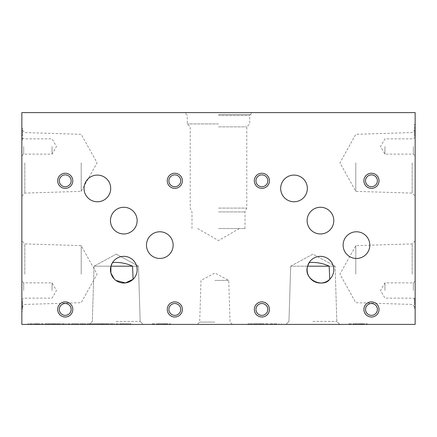 <?xml version="1.0" encoding="UTF-8"?>
<svg xmlns="http://www.w3.org/2000/svg" width="437" height="437" viewBox="0 0 437 437"><rect width="100%" height="100%" fill="white"/><g stroke="black" fill="none" stroke-linecap="round" stroke-linejoin="round"><path stroke-width="0.33" stroke-dasharray="2.19 1.64" d="M329.749 279.259A13.339 13.339 0 0 0 324.172 256.874A13.339 13.339 0 0 0 309.183 262.555M312.892 321.424L336.818 321.424L312.892 321.424M329.198 266.182L335.092 266.182L329.198 266.182M307.582 266.182L290.692 266.182L307.582 266.182M312.892 324.391L339.784 324.391L312.892 324.391M214.867 280.401L228.748 280.401L214.867 280.401M214.867 322.107L199.687 322.107L214.867 322.107M214.867 324.391L232.331 324.391L214.867 324.391M173.15 245.124A13.339 13.339 0 0 0 153.136 233.571A13.339 13.339 0 0 0 153.136 256.677A13.339 13.339 0 0 0 173.15 245.124M369.8 245.124A13.339 13.339 0 0 0 349.786 233.571A13.339 13.339 0 0 0 349.786 256.677A13.339 13.339 0 0 0 369.8 245.124M110.703 188.429A13.339 13.339 0 0 0 90.694 176.876A13.339 13.339 0 0 0 90.694 199.982A13.339 13.339 0 0 0 110.703 188.429M307.353 188.429A13.339 13.339 0 0 0 287.344 176.876A13.339 13.339 0 0 0 287.344 199.982A13.339 13.339 0 0 0 307.353 188.429M137.147 220.619A13.339 13.339 0 0 0 117.132 209.061A13.339 13.339 0 0 0 117.132 232.173A13.339 13.339 0 0 0 137.147 220.619M333.797 220.619A13.339 13.339 0 0 0 313.782 209.061A13.339 13.339 0 0 0 313.782 232.173A13.339 13.339 0 0 0 333.797 220.619M133.099 279.259A13.339 13.339 0 0 0 127.522 256.874A13.339 13.339 0 0 0 112.533 262.555M132.548 266.182L138.442 266.182L132.548 266.182M110.932 266.182L94.042 266.182L110.932 266.182M312.892 266.182L335.092 266.182L312.892 266.182M116.242 324.391L89.35 324.391L116.242 324.391M116.242 321.424L140.168 321.424L116.242 321.424M116.242 266.182L94.042 266.182L116.242 266.182M355.794 274.168L355.794 245.649L355.794 274.168M412.162 274.168L412.162 243.89L412.162 274.168M415.15 274.168L415.15 240.902L415.15 274.168M355.794 162.832L355.794 191.351L355.794 162.832M412.162 162.832L412.162 193.11L412.162 162.832M415.15 162.832L415.15 196.098L415.15 162.832M81.206 274.168L81.206 245.649L81.206 274.168M24.838 274.168L24.838 243.89L24.838 274.168M21.85 274.168L21.85 240.902L21.85 274.168M81.206 162.832L81.206 191.351L81.206 162.832M24.838 162.832L24.838 193.11L24.838 162.832M21.85 162.832L21.85 196.098L21.85 162.832M415.15 129.232L415.15 136.142L415.15 129.232L414.544 129.232L415.15 129.232M415.15 302.175L415.15 308.702L415.15 302.175L414.544 302.175L414.544 298.149L414.544 302.404L415.15 302.404M415.15 290.507L415.15 281.051L415.15 290.507M415.15 146.493L415.15 155.949L415.15 146.493M415.15 324.391L415.15 112.609L21.85 112.609L21.85 324.391L415.15 324.391M21.85 133.214L21.85 140.157L21.85 128.298L21.85 133.214L22.456 133.214L21.85 133.214M22.456 307.386L22.456 300.858L21.85 300.858L21.85 311.412L21.85 300.858L22.456 300.858L22.456 302.852L21.85 302.852L21.85 309.336L21.85 302.852L22.456 302.852L22.456 307.386L21.85 307.386M21.85 290.507L21.85 281.051L21.85 290.507M21.85 146.493L21.85 155.949L21.85 146.493M361.907 324.391L353.233 324.391L367.233 324.391L361.907 324.391L361.907 323.784L353.233 323.784L353.233 324.391L353.233 323.784L362.453 323.784L362.453 324.391M165.257 324.391L156.583 324.391L170.583 324.391L165.257 324.391L165.257 323.784L156.583 323.784L156.583 324.391L156.583 323.784L165.803 323.784L165.803 324.391M348.95 324.391L364.638 324.391L348.95 324.391L348.95 323.784L351.277 323.784L351.277 324.391M152.3 324.391L167.988 324.391L152.3 324.391L152.3 323.784L154.627 323.784L154.627 324.391M265.696 324.391L281.384 324.391L265.696 324.391L265.696 323.784L268.023 323.784L268.023 324.391M248.516 324.391L264.106 324.391L248.516 324.391L248.516 323.784L252.324 323.784L252.324 324.391M263.855 324.391L250.166 324.391L250.183 323.784L250.183 324.391L263.855 324.391L263.855 323.784L256.617 323.784L256.617 324.391L256.617 323.784L261.839 323.784L261.839 324.391L261.839 323.784L256.672 323.784L256.672 324.391M120.224 323.784L124.692 323.784L124.692 324.391L124.692 323.784L130.991 323.784L119.787 323.784L119.787 324.391L113.926 324.391L120.224 324.391L120.224 323.784L120.224 324.391L130.991 324.391L119.787 324.391L119.787 323.784L113.926 323.784L113.926 324.391L113.926 323.784L120.224 323.784L120.224 324.391M103.165 324.391L106.071 324.391L106.071 323.784L100.543 323.784L106.071 323.784L103.165 323.784L103.165 324.391L94.086 324.391L113.03 324.391L94.578 324.391L106.098 324.391L106.098 323.784L104.186 323.784L104.186 324.391M106.098 323.784L106.098 324.391M93.551 323.784L71.575 323.784L71.575 324.391L65.719 324.391L93.551 324.391L71.575 324.391L71.575 323.784L65.719 323.784L65.719 324.391L65.719 323.784L72.018 323.784L72.018 324.391L72.018 323.784L76.486 323.784L76.486 324.391L76.486 323.784L82.784 323.784L82.784 324.391L82.784 323.784L87.253 323.784L87.253 324.391L87.253 323.784L93.551 323.784L93.551 324.391M54.756 324.391L57.668 324.391L57.668 323.784L52.14 323.784L57.668 323.784L54.756 323.784L54.756 324.391L45.683 324.391L64.627 324.391L46.169 324.391L57.689 324.391L57.689 323.784L55.783 323.784L55.783 324.391M57.689 323.784L57.689 324.391M58.727 324.391L58.727 323.784L58.711 324.391M38.112 324.391L27.902 324.391L45.841 324.391L38.112 324.391L38.112 323.784L27.902 323.784L27.902 324.391L27.902 323.784L37.254 323.784L37.254 324.391M218.5 112.609L251.144 112.609L218.5 112.609M218.5 126.861L246.785 126.861L218.5 126.861M218.5 123.928L187.276 123.928L218.5 123.928M218.5 115.537L249.724 115.537L218.5 115.537M218.5 114.489L251.144 114.489L218.5 114.489M413.331 290.507L413.331 282.87L413.331 290.507M384.948 290.507L384.948 282.87L384.948 290.507M52.052 290.507L52.052 282.87L52.052 290.507M23.669 290.507L23.669 282.87L23.669 290.507M413.331 146.493L413.331 154.13L413.331 146.493M384.948 146.493L384.948 154.13L384.948 146.493M52.052 146.493L52.052 154.13L52.052 146.493M23.669 146.493L23.669 154.13L23.669 146.493M267.81 180.803A5.927 5.927 0 0 0 258.923 175.669A5.927 5.927 0 0 0 258.923 185.938A5.927 5.927 0 0 0 267.81 180.803M71.16 180.803A5.927 5.927 0 0 0 62.273 175.669A5.927 5.927 0 0 0 62.273 185.938A5.927 5.927 0 0 0 71.16 180.803M267.81 309.445A5.927 5.927 0 0 0 258.923 304.31A5.927 5.927 0 0 0 258.923 314.574A5.927 5.927 0 0 0 267.81 309.445M71.16 309.445A5.927 5.927 0 0 0 62.273 304.31A5.927 5.927 0 0 0 62.273 314.574A5.927 5.927 0 0 0 71.16 309.445M377.388 309.445A5.927 5.927 0 0 0 368.5 304.31A5.927 5.927 0 0 0 368.5 314.574A5.927 5.927 0 0 0 377.388 309.445M180.738 309.445A5.927 5.927 0 0 0 171.85 304.31A5.927 5.927 0 0 0 171.85 314.574A5.927 5.927 0 0 0 180.738 309.445M377.388 180.803A5.927 5.927 0 0 0 368.5 175.669A5.927 5.927 0 0 0 368.5 185.938A5.927 5.927 0 0 0 377.388 180.803M180.738 180.803A5.927 5.927 0 0 0 171.85 175.669A5.927 5.927 0 0 0 171.85 185.938A5.927 5.927 0 0 0 180.738 180.803M114.194 278.943L115.914 280.45M218.5 208.094L246.785 208.094L218.5 208.094M218.5 211.923L245.004 211.923L218.5 211.923M218.5 228.546L245.004 228.546L218.5 228.546M37.254 323.784L45.787 323.784L45.787 324.391M45.787 323.784L45.83 324.391L45.841 323.784L38.112 323.784M35.998 324.391L39.789 324.391L35.998 324.391L35.998 323.784L33.922 323.784L33.922 324.391L33.922 323.784L35.856 323.784L35.856 324.391M39.767 324.391L39.789 323.784L35.998 323.784M35.856 323.784L39.767 323.784M39.789 324.391L39.789 323.784M54.756 323.784L50.124 323.784L50.124 324.391M50.124 323.784L45.683 323.784L45.683 324.391L45.705 323.784L48.545 323.784L48.545 324.391M48.545 323.784L49.081 323.784L49.081 324.391M49.081 323.784L54.685 323.784L54.685 324.391M54.685 323.784L64.627 323.784L64.627 324.391M63.835 324.391L63.835 323.784L63.835 324.391L63.835 323.784L64.627 323.784M63.835 323.784L60.066 323.784L60.066 324.391M60.066 323.784L58.782 323.784L58.782 324.391M58.782 323.784L54.243 323.784L54.243 324.391M54.243 323.784L52.571 323.784L52.571 324.391M52.571 323.784L46.169 323.784L46.169 324.391M46.169 323.784L52.2 323.784L52.2 324.391M52.2 323.784L55.128 323.784L55.128 324.391M55.128 323.784L55.783 323.784M54.084 324.391L57.668 324.391L54.084 324.391L54.084 323.784M53.128 323.784L53.128 324.391M57.668 323.784L57.668 324.391M54.314 323.784L54.314 324.391M93.529 323.784L93.529 324.391M82.97 323.784L82.97 324.391M82.254 323.784L82.254 324.391M103.165 323.784L98.533 323.784L98.533 324.391M98.533 323.784L94.086 323.784L94.086 324.391M94.086 323.784L94.108 324.391M94.108 323.784L96.948 323.784L96.948 324.391M96.948 323.784L97.484 323.784L97.484 324.391M97.484 323.784L103.094 323.784L103.094 324.391M103.094 323.784L107.136 323.784L107.136 324.391M107.136 323.784L107.12 324.391M107.12 323.784L113.03 323.784L113.03 324.391M112.243 324.391L112.238 323.784L112.238 324.391L112.238 323.784L113.03 323.784M112.243 323.784L108.469 323.784L108.469 324.391M108.469 323.784L107.191 323.784L107.191 324.391M107.191 323.784L102.651 323.784L102.651 324.391M102.651 323.784L100.974 323.784L100.974 324.391M100.974 323.784L94.578 323.784L94.578 324.391M94.578 323.784L100.603 323.784L100.603 324.391M100.603 323.784L103.536 323.784L103.536 324.391M103.536 323.784L104.186 323.784M102.487 324.391L106.071 324.391L102.487 324.391L102.487 323.784M101.531 323.784L101.531 324.391M106.071 323.784L106.071 324.391M102.722 323.784L102.722 324.391M124.692 323.784L124.692 324.391L124.692 323.784M130.991 323.784L130.991 324.391L130.991 323.784M252.324 323.784L248.516 323.784M248.751 323.784L248.751 324.391M253.121 323.784L253.121 324.391M260.61 323.784L260.61 324.391M264.106 323.784L264.106 324.391L264.106 323.784M256.672 323.784L255.765 323.784L255.765 324.391M255.765 323.784L250.166 323.784L250.166 324.391M250.166 323.784L255.842 323.784L255.842 324.391M261.752 324.391L261.752 323.784L256.617 323.784L256.617 324.391L256.617 323.784L255.842 323.784M261.752 323.784L263.855 323.784M268.023 323.784L265.696 323.784M272.093 323.784L272.093 324.391M269.886 323.784L269.886 324.391M276.916 323.784L276.916 324.391M278.899 323.784L278.899 324.391M281.384 323.784L281.384 324.391M274.573 323.784L274.573 324.391M273.36 324.391L276.244 324.391L273.36 324.391L273.36 323.784L270.525 323.784L270.525 324.391M270.525 323.784L276.244 323.784L276.244 324.391M276.244 323.784L273.36 323.784M154.627 323.784L152.3 323.784M158.697 323.784L158.697 324.391M156.49 323.784L156.49 324.391M163.525 323.784L163.525 324.391M165.508 323.784L165.508 324.391M167.988 323.784L167.988 324.391M161.182 323.784L161.182 324.391M159.964 324.391L162.854 324.391L159.964 324.391L159.964 323.784L157.129 323.784L157.129 324.391M157.129 323.784L162.854 323.784L162.854 324.391M162.854 323.784L159.964 323.784M351.277 323.784L348.95 323.784M355.347 323.784L355.347 324.391M353.14 323.784L353.14 324.391M360.175 323.784L360.175 324.391M362.158 323.784L362.158 324.391M364.638 323.784L364.638 324.391M357.832 323.784L357.832 324.391M356.614 324.391L359.504 324.391L356.614 324.391L356.614 323.784L353.779 323.784L353.779 324.391M353.779 323.784L359.504 323.784L359.504 324.391M359.504 323.784L356.614 323.784M165.803 323.784L170.583 323.784L167.923 323.784L167.923 324.391L159.33 324.391L167.906 324.391L167.906 323.784L164.831 323.784L164.831 324.391M164.831 323.784L159.33 323.784L166.836 323.784L159.33 323.784L159.33 324.391L166.836 324.391L159.33 324.391L159.33 323.784L159.33 324.391L159.33 323.784L165.126 323.784L165.126 324.391M164.219 323.784L164.219 324.391M164.47 323.784L164.47 324.391M362.453 323.784L367.233 323.784L364.573 323.784L364.573 324.391L355.98 324.391L364.556 324.391L364.556 323.784L361.481 323.784L361.481 324.391M361.481 323.784L355.98 323.784L363.486 323.784L355.98 323.784L355.98 324.391L363.486 324.391L355.98 324.391L355.98 323.784L355.98 324.391L355.98 323.784L361.776 323.784L361.776 324.391M360.869 323.784L360.869 324.391M361.12 323.784L361.12 324.391M22.456 307.156L21.85 307.156M22.456 306.971L22.456 302.852L21.85 302.852L22.456 302.852L22.456 309.336L22.456 306.971L21.85 306.971M22.456 135.208L21.85 135.208L22.456 135.208L22.456 140.157L21.85 140.157L22.456 140.157L22.456 128.298L21.85 128.298L22.456 128.298L22.456 135.208M414.544 302.404L414.544 308.702L415.15 308.702L414.544 308.702L414.544 306.708L415.15 306.708L415.15 300.219L415.15 306.708L414.544 306.708L415.15 306.708L414.544 306.708L414.544 300.219L414.544 302.59L415.15 302.59M414.544 302.59L414.544 302.175M414.544 124.283L415.15 124.283L414.544 124.283L414.544 136.142L415.15 136.142L414.544 136.142L414.544 131.226L415.15 131.226L414.544 131.226L414.544 124.283M55.57 323.784L55.57 324.391M53.833 323.784L53.833 324.391M103.979 323.784L103.979 324.391M102.236 323.784L102.236 324.391M259.682 323.784L259.682 324.391M255.863 323.784L255.863 324.391M22.456 306.659L21.85 306.659M414.544 302.901L415.15 302.901M290.692 266.182L288.966 321.424L286 324.391L288.966 321.424L290.692 266.182L312.892 254.137L335.092 266.182L336.818 321.424L339.784 324.391L336.818 321.424L335.092 266.182L312.892 254.137L290.692 266.182M232.331 324.391L230.048 322.107L228.748 280.401L214.867 273.016L200.993 280.401L199.687 322.107L197.409 324.391M116.242 254.137L94.042 266.182L92.316 321.424L89.35 324.391L92.316 321.424L94.042 266.182L116.242 254.137L138.442 266.182L140.168 321.424L143.134 324.391L140.168 321.424L138.442 266.182L116.242 254.137M415.15 240.902L412.162 243.89L355.794 245.649L339.937 274.168L355.794 302.683L412.162 304.442L415.15 307.435M415.15 129.565L412.162 132.558L355.794 134.317L339.937 162.832L355.794 191.351L412.162 193.11L415.15 196.098M21.85 307.435L24.838 304.442L81.206 302.683L97.063 274.168L81.206 245.649L24.838 243.89L21.85 240.902M21.85 196.098L24.838 193.11L81.206 191.351L97.063 162.832L81.206 134.317L24.838 132.558L21.85 129.565M245.004 228.546L245.004 211.923L246.785 208.094L246.785 126.861L249.724 123.928L249.724 115.537L250.325 114.489M191.996 228.546L191.996 211.923L190.215 208.094L190.215 126.861L187.276 123.928L187.276 115.537L186.675 114.489M251.144 114.489L251.144 112.609M185.856 114.489L185.856 112.609M415.15 281.051L413.331 282.87L384.948 282.87L380.54 290.507L384.948 298.138L413.331 298.138L415.15 299.957M21.85 299.957L23.669 298.138L52.052 298.138L56.46 290.507L52.052 282.87L23.669 282.87L21.85 281.051M415.15 137.043L413.331 138.862L384.948 138.862L380.54 146.493L384.948 154.13L413.331 154.13L415.15 155.949M21.85 155.949L23.669 154.13L52.052 154.13L56.46 146.493L52.052 138.862L23.669 138.862L21.85 137.043M197.688 228.546L218.5 240.563L239.312 228.546M52.14 324.391L52.14 323.784M100.543 324.391L100.543 323.784M247.795 324.391L247.795 323.784M170.583 324.391L170.583 323.784M166.836 324.391L166.836 323.784M169.638 324.391L169.638 323.784M367.233 324.391L367.233 323.784M363.486 324.391L363.486 323.784M366.288 324.391L366.288 323.784M21.85 311.412L22.456 311.412M21.85 309.336L22.456 309.336M415.15 298.149L414.544 298.149M415.15 300.219L414.544 300.219"/><path stroke-width="0.66" d="M333.797 269.689A13.339 13.339 0 0 0 313.782 258.136A13.339 13.339 0 0 0 313.782 281.242A13.339 13.339 0 0 0 333.797 269.689M309.183 262.555L307.582 266.182C303.021 280.133 323.577 288.207 329.749 279.259L329.198 266.182C322.839 263.216 316.169 262.009 309.183 262.555M307.582 266.182L329.198 266.182M173.15 245.124A13.339 13.339 0 0 0 153.136 233.571A13.339 13.339 0 0 0 153.136 256.677A13.339 13.339 0 0 0 173.15 245.124M369.8 245.124A13.339 13.339 0 0 0 349.786 233.571A13.339 13.339 0 0 0 349.786 256.677A13.339 13.339 0 0 0 369.8 245.124M110.703 188.429A13.339 13.339 0 0 0 90.694 176.876A13.339 13.339 0 0 0 90.694 199.982A13.339 13.339 0 0 0 110.703 188.429M307.353 188.429A13.339 13.339 0 0 0 287.344 176.876A13.339 13.339 0 0 0 287.344 199.982A13.339 13.339 0 0 0 307.353 188.429M137.147 220.619A13.339 13.339 0 0 0 117.132 209.061A13.339 13.339 0 0 0 117.132 232.173A13.339 13.339 0 0 0 137.147 220.619M333.797 220.619A13.339 13.339 0 0 0 313.782 209.061A13.339 13.339 0 0 0 313.782 232.173A13.339 13.339 0 0 0 333.797 220.619M132.548 266.182C126.189 263.216 119.52 262.009 112.533 262.555L110.932 266.182L132.548 266.182L133.099 279.259L125.468 282.93L115.914 280.45M415.15 112.609L415.15 324.391L21.85 324.391L21.85 112.609L415.15 112.609M269.449 180.803A7.566 7.566 0 0 0 258.103 174.254A7.566 7.566 0 0 0 258.103 187.353A7.566 7.566 0 0 0 269.449 180.803M72.799 180.803A7.566 7.566 0 0 0 61.453 174.254A7.566 7.566 0 0 0 61.453 187.353A7.566 7.566 0 0 0 72.799 180.803M269.449 309.445A7.566 7.566 0 0 0 258.103 302.896A7.566 7.566 0 0 0 258.103 315.995A7.566 7.566 0 0 0 269.449 309.445M72.799 309.445A7.566 7.566 0 0 0 61.453 302.896A7.566 7.566 0 0 0 61.453 315.995A7.566 7.566 0 0 0 72.799 309.445M379.026 309.445A7.566 7.566 0 0 0 367.681 302.896A7.566 7.566 0 0 0 367.681 315.995A7.566 7.566 0 0 0 379.026 309.445M182.376 309.445A7.566 7.566 0 0 0 171.031 302.896A7.566 7.566 0 0 0 171.031 315.995A7.566 7.566 0 0 0 182.376 309.445M379.026 180.803A7.566 7.566 0 0 0 367.681 174.254A7.566 7.566 0 0 0 367.681 187.353A7.566 7.566 0 0 0 379.026 180.803M182.376 180.803A7.566 7.566 0 0 0 171.031 174.254A7.566 7.566 0 0 0 171.031 187.353A7.566 7.566 0 0 0 182.376 180.803M137.147 269.689A13.339 13.339 0 0 0 117.132 258.136A13.339 13.339 0 0 0 117.132 281.242A13.339 13.339 0 0 0 137.147 269.689M267.81 180.803A5.927 5.927 0 0 0 258.923 175.669A5.927 5.927 0 0 0 258.923 185.938A5.927 5.927 0 0 0 267.81 180.803M71.16 180.803A5.927 5.927 0 0 0 62.273 175.669A5.927 5.927 0 0 0 62.273 185.938A5.927 5.927 0 0 0 71.16 180.803M267.81 309.445A5.927 5.927 0 0 0 258.923 304.31A5.927 5.927 0 0 0 258.923 314.574A5.927 5.927 0 0 0 267.81 309.445M71.16 309.445A5.927 5.927 0 0 0 62.273 304.31A5.927 5.927 0 0 0 62.273 314.574A5.927 5.927 0 0 0 71.16 309.445M377.388 309.445A5.927 5.927 0 0 0 368.5 304.31A5.927 5.927 0 0 0 368.5 314.574A5.927 5.927 0 0 0 377.388 309.445M180.738 309.445A5.927 5.927 0 0 0 171.85 304.31A5.927 5.927 0 0 0 171.85 314.574A5.927 5.927 0 0 0 180.738 309.445M377.388 180.803A5.927 5.927 0 0 0 368.5 175.669A5.927 5.927 0 0 0 368.5 185.938A5.927 5.927 0 0 0 377.388 180.803M180.738 180.803A5.927 5.927 0 0 0 171.85 175.669A5.927 5.927 0 0 0 171.85 185.938A5.927 5.927 0 0 0 180.738 180.803M110.932 266.182L110.883 273.005L114.194 278.943"/></g></svg>
